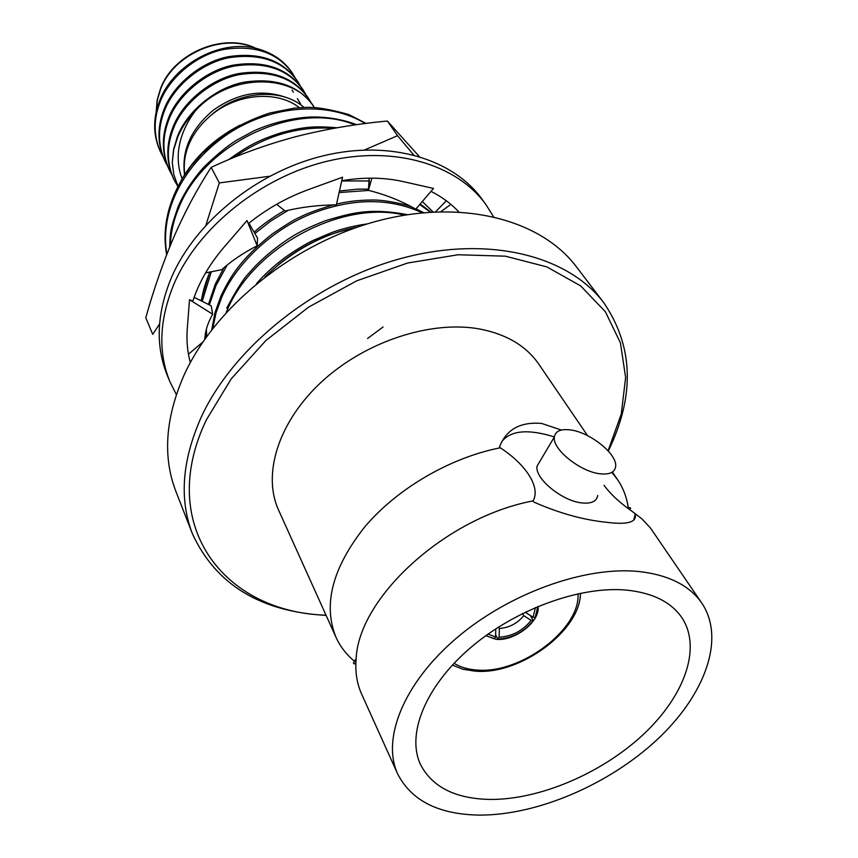<?xml version="1.0" encoding="UTF-8"?>
<svg xmlns="http://www.w3.org/2000/svg" width="858" height="858" viewBox="0 0 858 858"><rect width="100%" height="100%" fill="white"/><g stroke="black" fill="none" stroke-linecap="round" stroke-linejoin="round"><path stroke-width="1.29" d="M608.086 450.804L621.289 414.017L625.621 377.499L620.42 342.846L605.383 311.733L580.63 285.875L546.846 266.892L505.351 256.177L458.086 254.751L407.571 263.041L356.681 280.834L308.483 307.196L265.841 340.562L231.21 378.871L206.403 419.787C155.834 525.053 223.917 612.129 326.029 615.207M326.115 615.39C260.317 611.722 215.733 584.48 192.374 533.655C179.022 499.077 182.057 460.07 201.469 416.623C233.816 346.804 315.572 281.317 402.07 258.204C488.642 234.995 568.361 255.609 603.817 302.81C633.547 346.439 635.038 395.849 608.301 451.04M603.817 302.81L576.415 266.817C541.001 219.712 462.73 198.648 378.378 220.763C294.112 242.803 214.929 306.692 183.891 375.504C165.272 418.339 162.612 457.003 175.933 491.505L192.374 533.655M181.328 180.169C194.755 156.907 214.296 138.567 239.972 125.161M184.76 174.453C183.398 164.114 184.845 153.979 189.092 144.047C193.5 133.591 200.783 124.035 210.961 115.358C237.012 93.275 277.306 90.133 299.421 107.69M294.905 77.402L292.739 73.691C278.164 52.992 255.394 44.873 224.431 49.346C197.415 54.236 169.262 77.209 159.996 102.252C153.271 119.841 153.593 136.733 160.972 152.917L163.02 156.735M292.685 73.595L292.632 73.509C284.974 61.744 273.766 53.625 259.019 49.153C222.426 37.773 173.37 63.717 159.459 101.212C152.745 118.79 153.078 135.671 160.457 151.855L160.972 152.917M160.714 152.392L162.806 156.177M172.276 162.591L173.681 149.839L177.692 137.076C181.692 127.617 187.537 118.94 195.238 111.047C229.794 72.158 294.787 73.434 314.307 107.411L313.631 106.36C298.906 85.468 275.654 77.424 243.887 82.229C216.152 87.43 187.108 111.025 177.424 136.551L173.584 149.356L172.276 162.591L173.884 174.839L177.96 186.175M311.046 102.681L308.794 98.799C294.101 77.949 270.956 69.884 239.371 74.614C211.808 79.74 182.969 103.196 173.391 128.603C166.441 146.461 166.688 163.556 174.131 179.901L177.853 186.39M308.794 98.799L308.129 97.758C293.436 76.909 270.313 68.855 238.76 73.563C211.207 78.679 182.4 102.113 172.833 127.52C165.894 145.356 166.141 162.452 173.584 178.786L174.131 179.901M305.587 94.133L303.367 90.305C288.706 69.498 265.69 61.422 234.32 66.066C206.939 71.107 178.335 94.401 168.854 119.691C161.98 137.452 162.259 154.483 169.68 170.774L171.782 174.7M303.367 90.305L302.713 89.275C288.063 68.49 265.058 60.403 233.708 65.036C206.349 70.066 177.778 93.34 168.307 118.618C161.443 136.368 161.722 153.389 169.144 169.669L169.68 170.774M300.203 85.703L298.016 81.928C283.397 61.186 260.51 53.089 229.343 57.647C202.145 62.613 173.766 85.746 164.393 110.907C157.593 128.582 157.893 145.538 165.294 161.776L167.374 165.648M298.016 81.928L297.372 80.931C282.754 60.178 259.877 52.081 228.743 56.628C201.566 61.583 173.219 84.695 163.857 109.845C157.068 127.51 157.368 144.466 164.768 160.703L165.294 161.776M165.036 161.24L167.149 165.09M182.132 178.85C177.327 166.313 176.909 153.035 180.866 139.007C183.805 129.086 188.599 119.766 195.238 111.047M304.043 107.454C282.089 87.72 238.524 90.272 210.961 115.358M355.019 124.914C295.431 99.946 203.807 143.694 178.678 208.097C173.563 220.281 170.763 232.786 170.27 245.592M356.649 124.689C343.833 119.852 330.137 117.289 315.551 116.988C297.898 116.57 272.222 122.404 253.528 131.049L236.669 140.144C227.509 145.796 216.548 154.826 203.796 167.224C192.793 179.504 184.223 192.707 178.078 206.832C168.929 232.936 170.613 233.065 169.627 247.168M333.258 128.432C298.916 125.836 265.787 135.532 233.869 157.507M337.151 127.745C312.827 125.879 304.011 126.866 281.81 132.572C260.929 139.382 249.893 144.208 228.56 159.717M189.629 204.075L184.996 213.084M211.336 271.75L202.198 301.34M209.663 272.597C204.172 286.1 202.767 292.288 201.383 300.933M226.823 265.68L215.937 285.66L209.363 304.89M206.381 329.397L206.703 336.497M223.627 268.211L215.251 284.234L208.451 304.44M205.834 332.014L206.242 337.14M430.394 212.13L419.723 204.515M368.65 190.422L339.125 192.557M287.891 210.51L270.742 221.064L254.88 233.526M430.973 212.087L420.163 204.011M368.64 189.125L358.033 189.114L339.468 191.023M284.545 210.564C272.865 217.235 262.72 224.442 254.097 232.175M422.297 212.795C389.049 197.576 351.941 197.951 310.971 213.942C271.6 229.869 235.939 264.125 221.632 297.533L216.055 312.795L212.763 328.421M333.644 204.783C317.685 209.502 306.413 213.653 299.807 217.246C295.538 218.801 286.229 224.464 271.889 234.234C240.208 259.491 230.298 276.684 220.935 296.074L214.983 312.687L211.744 329.719M423.659 212.666L415.991 208.88M413.62 207.893C407.014 204.301 382.925 199.474 371.729 200.043C359.352 200.064 347.629 201.405 336.54 204.086M404.483 215.154C342.106 199.592 253.603 247.254 227.434 309.609L226.19 312.505M407.486 214.672C388.749 211.111 372.297 210.446 358.118 212.666C351.179 213.513 340.197 216.227 325.171 220.817C313.685 225.322 304.515 229.494 297.662 233.333C283.312 241.141 261.958 257.572 248.981 273.155C244.112 277.777 236.69 289.436 226.727 308.129M357.84 226.962C323.691 233.666 292.717 250.311 264.95 276.887M367.471 223.863C354.515 225.697 342.771 228.539 332.228 232.357L313.363 240.326C305.116 244.273 295.592 250.053 284.792 257.679C273.187 266.516 263.749 275.171 256.499 283.644M489.897 799.442C455.437 798.723 432.325 787.129 420.559 764.65C406.231 734.534 425.128 686.765 470.077 648.122C514.929 609.459 580.147 585.682 626.737 590.132C652.949 592.899 671.385 602.166 682.046 617.942C702.037 648.487 684.04 696.868 642.503 735.252C600.89 773.68 539.264 799.881 489.897 799.442M638.899 571.525C668.607 574.892 689.607 585.456 701.887 603.228C725.771 638.878 704.836 695.312 656.788 739.939C608.644 784.63 537.312 815.261 479.654 815.1C438.792 814.521 411.454 800.793 397.662 773.916C381.478 738.856 403.635 683.247 456.295 638.277C508.837 593.286 585.006 565.948 638.899 571.525M701.887 603.228L650.439 527.992L641.859 518.833L634.47 513.127L635.274 514.586C636.69 522.34 627.123 524.914 606.574 522.297C583.301 519.916 559.03 513.159 533.762 502.037L533.065 500.911C446.139 517.138 358.526 597.415 356.124 658.912C355.073 671.889 356.907 683.601 361.615 694.047L397.662 773.916M633.676 520.173L635.22 514.232M540.293 460.671L537.054 466.119C534.448 478.292 562.097 501.147 582.003 502.938C591.462 503.85 596.707 501.351 597.726 495.452M570.516 429.944C590.24 432.303 617.717 454.44 615.636 466.645C614.714 472.415 609.512 474.796 600.021 473.777C580.051 471.728 551.962 448.873 554.365 436.979C555.426 431.059 560.81 428.721 570.516 429.944M355.898 662.408C347.147 655.544 340.519 647.179 336.014 637.322L278.582 510.07C262.087 474.109 278.475 421.364 322.104 381.381C365.637 341.387 431.048 320.066 479.654 329C506.488 334.212 526.19 345.913 538.76 364.092L587.58 435.66M336.014 637.322C322.747 604.654 332.4 567.76 364.961 526.64C397.383 488.427 450.214 457.614 500.235 447.801L499.581 446.75C506.338 429.408 520.366 421.643 541.666 423.444L561.411 430.04M611.99 472.501L617.428 479.429C623.348 488.181 626.994 497.919 628.378 508.644M488.073 634.083L495.538 636.968L494.38 638.835L485.96 635.596M537.955 606.445C540.712 621.085 514.95 641.312 496.289 639.328L485.832 635.681M530.33 615.486L533.236 620.548C523.97 632.089 512.194 638.266 497.919 639.081L495.613 634.856M537.816 606.499L535.199 617.417L533.097 617.256L535.424 607.518M495.538 636.968L495.817 628.807M526.061 611.765L525.697 612.537L533.097 617.256M498.584 627.026L499.377 628.464C509.159 627.766 517.288 623.498 523.745 615.669L522.511 613.502M499.377 628.464L499.077 637.215C512.011 636.422 522.704 630.812 531.134 620.388L523.745 615.669M499.077 637.215L497.919 639.081M531.134 620.388L533.236 620.548M634.47 513.127L627.445 507.947C617.599 500.707 609.802 493.157 604.043 485.296M500.235 447.801C526.136 464.51 540.862 487.559 533.065 500.911M501.78 441.623C510.735 430.351 528.26 428.796 554.375 436.936M365.229 123.531C328.678 101.019 272.587 104.676 228.56 133.505C182.861 164.404 159.545 211.808 166.86 254.14M353.914 228.325C327.359 233.247 302.316 245.27 278.764 264.414M285.875 97.372C261.808 88.942 237.816 93.061 213.899 109.738C191.162 128.518 181.381 150.193 184.556 174.785M300.622 104L297.394 98.563M366.076 123.423L348.949 114.607C330.373 109.341 316.13 106.939 306.242 107.389L294.637 108.097L270.066 112.934C255.641 117.567 241.516 124.078 227.713 132.443L202.327 153.185L191.119 165.916L183.001 177.456C167.524 203.593 162.076 229.343 166.645 254.697M369.122 180.974L341.72 180.952M209.674 272.083L200.997 300.74M367.567 180.823L369.272 181.038M433.108 211.958L422.286 201.533M419.24 156.478L387.376 121.042C356.177 123.884 325.665 129.097 295.817 136.658C266.141 144.648 237.923 154.88 211.165 167.364C197.437 188.385 185.06 211.465 174.045 236.604C163.095 262.451 153.679 289.5 145.785 317.75L152.745 334.395L159.567 323.938M413.685 154.933L397.544 135.671L387.376 121.042M269.498 176.265L219.305 182.926L211.165 167.364M397.544 135.671L364.575 149.957M219.305 182.926L205.952 225.086M367.578 338.47L383.054 327.005M493.479 216.645L485.918 204.569C456.939 164.318 394.101 145.206 327.466 161.154C260.875 177.059 198.702 227.134 174.346 283.097C159.266 319.144 157.808 352.07 169.97 381.842L176.34 394.583M485.918 204.569L481.992 199.163C453.035 158.944 390.39 139.79 324.024 155.62C257.711 171.407 195.849 221.278 171.643 277.091C156.671 313.063 155.255 345.913 167.396 375.665L169.97 381.842M446.289 200.751L435.607 211.829M440.862 211.647L450.89 204.386M369.154 178.164L368.436 190.358L371.879 178.153M368.436 190.358C385.349 194.541 401.115 200.804 415.744 209.17L433.515 188.438L403.496 181.649C384.287 177.349 363.717 177.038 341.774 180.716M248.294 223.691C266.409 209.03 286.422 197.672 308.333 189.639L342.556 177.209L336.357 204.88C318.608 204.998 301.533 207.046 285.113 211.014L276.641 204.311M204.837 339.125C205.126 331.231 207.743 322.93 212.666 314.21L189.521 299.699L192.857 301.094C198.992 282.282 209.352 264.35 223.927 247.319L247.029 220.538L257.164 245.785C243.157 253.003 231.338 260.971 221.696 269.702L205.588 272.887M257.164 245.785L257.572 238.159L248.884 223.219M202.853 341.999L188.46 354.215M190.337 362.548C187.409 351.887 186.39 340.626 187.269 328.743L189.521 299.699M212.666 314.21L211.186 305.802L194.133 297.34M458.848 211.905C451.136 203.7 441.849 196.857 430.995 191.366M255.309 48.252C223.219 32.722 173.809 53.775 160.693 88.867L157.304 100.172L156.274 111.508M454.096 663.266C460.414 667.245 468.157 669.508 477.316 670.066C520.838 673.959 580.308 629.364 578.045 593.725M156.199 111.84L157.132 100.118L160.596 88.406C173.756 52.885 224.013 32.046 255.963 48.402M617.428 479.429L612.387 472.039M476.008 671.213C520.763 674.796 580.512 630.362 580.48 593.221M474.957 671.16L462.805 669.208L452.381 665.089M629.611 509.577C631.499 507.861 630.78 507.314 627.455 507.936M355.856 663.481C352.627 664.596 352.724 663.073 356.124 658.912M537.054 466.119L554.365 436.979M292.085 90.122L293.404 92.224M369.133 179.783L369.358 187.087"/></g></svg>
